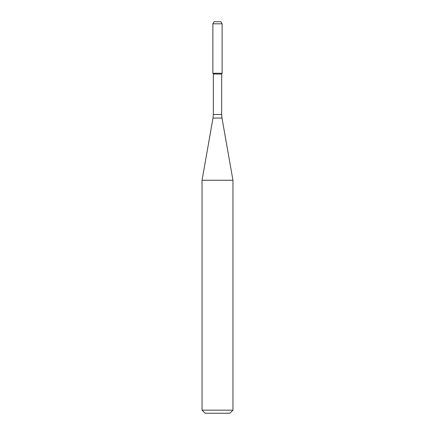 <?xml version="1.0" encoding="UTF-8"?>
<svg xmlns="http://www.w3.org/2000/svg" width="435" height="435" viewBox="0 0 435 435"><rect width="100%" height="100%" fill="white"/><g stroke="black" fill="none" stroke-linecap="round" stroke-linejoin="round"><path stroke-width="0.65" d="M213.329 74.037L221.671 74.037L221.671 114.476L213.329 114.476L213.329 74.037L212.878 73.265L222.122 73.265L222.122 23.811L212.878 23.811L214.069 21.75L220.931 21.75L222.122 23.811M217.5 180.259L232.953 180.259L221.986 118.054L213.014 118.054L202.047 180.259L217.5 180.259M232.953 410.161L229.865 413.25L205.135 413.25L202.047 410.161L232.953 410.161L232.953 180.259M212.878 23.811L212.878 73.265L222.122 73.265L221.671 74.037M221.671 114.476L221.986 118.054M213.329 114.476L213.014 118.054M202.047 410.161L202.047 180.259"/></g></svg>
